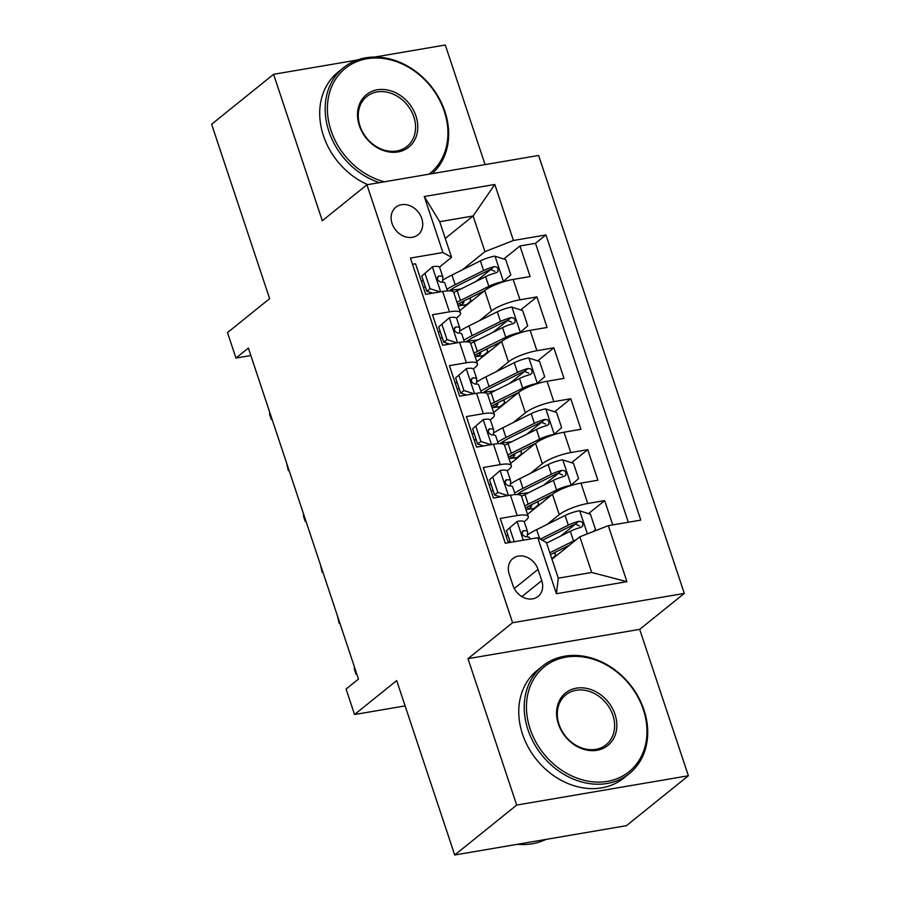 <?xml version="1.0" encoding="UTF-8"?>
<svg xmlns="http://www.w3.org/2000/svg" width="900" height="900" viewBox="0 0 900 900"><rect width="100%" height="100%" fill="white"/><g stroke="black" fill="none" stroke-linecap="round" stroke-linejoin="round"><path stroke-width="1.35" d="M392.074 223.537A17.685 14.456 51.1 0 0 418.016 234.776A17.685 14.456 51.1 0 0 421.774 218.464A17.685 14.456 51.1 0 0 395.82 207.225A17.685 14.456 51.1 0 0 392.074 223.537M485.077 164.599L445.286 45L374.738 57.049M684.304 593.415L538.616 155.464L366.919 184.781L512.606 622.721L684.304 593.415L639.675 629.359L467.978 658.665L516.69 805.072L688.376 775.766L639.675 629.359M688.376 775.766L626.411 825.683L454.714 855L396.686 680.58L354.544 714.533L405.113 705.904M357.221 60.03L273.589 74.317L211.624 124.234L269.64 298.654L227.498 332.595L235.969 358.065L250.841 355.522M516.69 805.072L454.714 855M412.504 264.33L415.564 263.801L425.723 294.356L442.665 291.465L449.438 311.839A22.106 5.288 -18.4 0 1 460.496 312.851A22.106 5.288 -18.4 0 1 458.089 316.654L456.379 318.026M449.438 311.839L432.495 314.73L442.665 345.285L459.596 342.394L466.38 362.767A22.106 5.288 -18.4 0 1 477.439 363.769A22.106 5.288 -18.4 0 1 475.02 367.582L473.321 368.955M466.38 362.767L449.438 365.659L459.608 396.214L476.539 393.311L483.322 413.685A22.106 5.288 -18.4 0 1 494.381 414.697A22.106 5.288 -18.4 0 1 491.963 418.5L490.264 419.873M483.322 413.685L466.38 416.576L476.55 447.131L493.481 444.24L500.254 464.614A22.106 5.288 -18.4 0 1 511.324 465.615A22.106 5.288 -18.4 0 1 508.905 469.429L507.206 470.801M500.254 464.614L483.322 467.505L493.481 498.06L510.424 495.169A22.106 5.288 -18.4 0 1 521.483 496.17L528.255 516.544A22.106 5.288 -18.4 0 1 525.847 520.358L524.149 521.719M612.754 524.903L604.665 500.603L588.488 513.641M575.55 524.059L560.531 536.164M527.535 514.373L552.476 494.28A22.106 5.288 -18.4 0 1 580.961 483.12L597.893 480.229L587.734 449.674L571.545 462.713M558.608 473.141L543.589 485.235M510.593 463.444L535.534 443.351A22.106 5.288 161.6 0 1 564.019 432.202L580.95 429.311L570.791 398.756L554.602 411.784M541.665 422.213L526.646 434.306M493.661 412.526L518.602 392.434A22.106 5.288 161.6 0 1 547.076 381.274L564.019 378.382L553.849 347.827L537.671 360.866M524.722 371.284L509.704 383.389M476.719 361.598L501.66 341.505A22.106 5.288 161.6 0 1 530.134 330.345L547.076 327.454L536.906 296.899L520.729 309.938M507.78 320.366L492.772 332.46M440.089 331.144L438.412 332.505M457.031 382.072L455.355 383.423M473.974 433.001L472.298 434.351M490.916 483.919L489.229 485.28M354.544 714.533L346.084 689.074L358.47 679.084L248.366 348.075L235.969 358.065M541.755 580.613L538.02 569.408A17.134 14.006 51.1 0 0 512.887 558.529A17.134 14.006 51.1 0 0 509.254 574.324L512.977 585.529A17.134 14.006 51.1 0 0 538.11 596.419A17.134 14.006 51.1 0 0 541.755 580.613L521.899 596.599M451.553 257.344L442.912 252.529L410.423 258.075L505.294 543.251L537.773 537.705L546.424 542.52L558.281 578.171L591.694 572.467L579.836 536.816L608.31 525.656L640.789 520.11L545.929 234.934L513.439 240.48L484.965 251.64L473.108 215.989L439.695 221.704L451.553 257.344L439.447 267.097M442.912 252.529L424.271 196.515L494.809 184.466L513.439 240.48M608.31 525.656L626.94 581.681L556.414 593.719L537.773 537.705M479.329 320.749L491.49 310.95A22.106 5.288 -18.4 0 1 519.975 299.801L536.906 296.899M459.776 310.669L484.718 290.588L491.49 310.95M496.271 371.678L508.433 361.879A22.106 5.288 -18.4 0 1 536.906 350.719L553.849 347.827M513.214 422.595L525.375 412.796A22.106 5.288 -18.4 0 1 553.849 401.647L570.791 398.756M530.156 473.524L542.317 463.725A22.106 5.288 -18.4 0 1 570.791 452.565L587.734 449.674M507.859 534.847L506.171 536.197M547.087 524.452L559.26 514.654A22.106 5.288 -18.4 0 1 587.734 503.494L604.665 500.603M628.301 522.248L535.511 243.326L519.964 245.981L503.786 259.02M484.718 290.588A22.106 5.288 161.6 0 1 513.191 279.428L530.134 276.536L519.964 245.981M508.343 542.722L500.265 518.423L517.196 515.531A22.106 5.288 -18.4 0 1 528.255 516.544M423.157 280.226L421.47 281.576M551.981 559.249L579.836 536.816M467.978 658.665L512.606 622.721M273.589 74.317L322.301 220.725L366.919 184.781M445.264 238.421L473.108 215.989L494.809 184.466M462.386 269.831L484.965 251.64M490.849 269.438L475.83 281.543M528.322 509.22L527.546 506.88M511.391 458.303L510.604 455.963M511.324 465.615L504.54 445.252A22.106 5.288 161.6 0 0 493.481 444.24M496.912 403.256A10.226 2.441 161.6 0 1 497.723 403.841A10.226 2.441 161.6 0 1 496.609 405.608L494.438 407.351L493.673 405.034M494.381 414.697L487.609 394.324A22.106 5.288 161.6 0 0 476.539 393.311M479.97 352.327A10.226 2.441 161.6 0 1 480.78 352.924A10.226 2.441 161.6 0 1 479.666 354.679L477.495 356.434L476.73 354.105M477.439 363.769L470.666 343.406A22.106 5.288 161.6 0 0 459.596 342.394M460.564 305.527L459.787 303.188M535.511 243.326L545.929 234.934M460.496 312.851L453.724 292.478A22.106 5.288 161.6 0 0 442.665 291.465M558.281 578.171L556.414 593.719M591.694 572.467L626.94 581.681M424.271 196.515L439.695 221.704M517.264 521.359L506.452 530.64L517.264 521.359A14.647 3.499 -18.4 0 1 524.363 522.067L527.58 531.743A14.647 3.499 161.6 0 0 523.654 530.685L522.754 531.034M509.951 541.159A35.1 8.393 -18.4 0 1 508.196 542.273M509.681 528.041L514.226 541.721M506.452 530.64L510.368 542.385M527.186 536.816L527.614 532.114A14.647 3.499 161.6 0 0 527.58 531.743M522.158 531.9L523.654 530.685C521.168 533.002 521.842 535.05 525.69 536.805A14.647 3.499 -18.4 0 1 529.616 537.863L529.999 539.033M356.974 674.572L356.006 674.111L354.308 669.026L354.397 666.821M593.156 531.596L595.508 529.526L590.423 514.249L579.442 510.75A14.647 3.499 161.6 0 0 565.076 515.498L536.67 529.639A42.277 10.103 161.6 0 0 527.355 534.96M576.202 539.741A14.647 3.499 161.6 0 0 573.536 540.956L549.832 552.769M569.374 545.243L550.462 554.659M553.365 553.207A17.415 4.163 -18.4 0 1 555.368 554.355A17.415 4.163 -18.4 0 1 553.466 557.347L551.801 558.686M542.408 540.281A35.1 8.393 -18.4 0 1 543.825 539.561L572.231 525.42A7.459 1.789 -18.4 0 1 575.314 524.137L579.623 525.949M546.604 543.094L570.319 531.281A14.647 3.499 -18.4 0 1 580.905 527.377L582.649 526.23L582.84 523.294L581.411 521.64L578.88 521.257A14.647 3.499 161.6 0 0 568.294 525.173L540.293 539.111M530.1 728.887A67.433 55.125 51.1 0 0 607.376 781.357A67.433 55.125 51.1 0 0 643.32 709.56A67.433 55.125 51.1 0 0 566.044 657.101A67.433 55.125 51.1 0 0 530.1 728.887M643.972 709.92A69.086 56.475 -128.9 0 1 629.303 773.629A69.086 56.475 -128.9 0 1 527.962 729.731A69.086 56.475 -128.9 0 1 542.621 666.023A69.086 56.475 -128.9 0 1 643.972 709.92M558.405 724.061A33.716 27.562 -128.9 0 1 576.371 688.163A33.716 27.562 -128.9 0 1 615.015 714.398A33.716 27.562 -128.9 0 1 597.038 750.285A33.716 27.562 -128.9 0 1 558.405 724.061M612.877 715.23A32.051 26.201 51.1 0 0 565.852 694.856A32.051 26.201 51.1 0 0 559.046 724.421A32.051 26.201 51.1 0 0 606.071 744.795A32.051 26.201 51.1 0 0 612.877 715.23M545.783 839.452A69.086 56.475 -128.9 0 1 517.489 844.279M629.303 773.629L623.857 778.016A69.086 56.475 -128.9 0 1 522.506 734.119A69.086 56.475 -128.9 0 1 537.165 670.421L542.621 666.023M428.918 174.195A67.433 55.125 51.1 0 0 444.274 111.195A67.433 55.125 51.1 0 0 366.998 58.736A67.433 55.125 51.1 0 0 331.043 130.534A67.433 55.125 51.1 0 0 384.401 181.789M379.361 182.655A69.086 56.475 -128.9 0 1 328.916 131.366A69.086 56.475 -128.9 0 1 343.575 67.657A69.086 56.475 -128.9 0 1 444.926 111.566A69.086 56.475 -128.9 0 1 432.18 173.632M359.359 125.696A33.716 27.562 -128.9 0 1 377.325 89.797A33.716 27.562 -128.9 0 1 415.969 116.032A33.716 27.562 -128.9 0 1 397.991 151.931A33.716 27.562 -128.9 0 1 359.359 125.696M413.831 116.865A32.051 26.201 51.1 0 0 366.806 96.502A32.051 26.201 51.1 0 0 360 126.056A32.051 26.201 51.1 0 0 407.025 146.43A32.051 26.201 51.1 0 0 413.831 116.865M367.661 184.646A69.086 56.475 -128.9 0 1 323.46 135.765A69.086 56.475 -128.9 0 1 338.119 72.056L343.575 67.657M500.321 470.441L489.51 479.711L500.321 470.441A14.647 3.499 -18.4 0 1 507.42 471.15L510.637 480.825A14.647 3.499 161.6 0 0 506.711 479.767L505.811 480.105M493.02 490.241A35.1 8.393 -18.4 0 1 491.254 491.355M492.739 477.113L497.824 492.39L507.859 495.608M489.51 479.711L494.595 494.989L497.824 492.39M500.468 496.868L494.595 494.989M510.244 485.887L510.683 481.196A14.647 3.499 161.6 0 0 510.637 480.825M505.215 480.971L506.711 479.767C504.225 482.085 504.9 484.121 508.748 485.876A14.647 3.499 -18.4 0 1 512.674 486.934L515.216 494.595M340.031 623.644L339.064 623.194L337.455 615.893M483.379 419.512L472.579 428.782L483.379 419.512A14.647 3.499 -18.4 0 1 490.478 420.221L493.695 429.896A14.647 3.499 161.6 0 0 489.78 428.839L488.88 429.188M476.077 439.312A35.1 8.393 -18.4 0 1 474.311 440.426M475.796 426.195L480.881 441.473L490.928 444.679M472.579 428.782L477.652 444.06L480.881 441.473M483.525 445.939L477.652 444.06M493.312 434.97L493.74 430.267A14.647 3.499 161.6 0 0 493.695 429.896M488.272 430.054L489.78 428.839C487.282 431.156 487.957 433.192 491.805 434.947A14.647 3.499 -18.4 0 1 495.731 436.005L498.285 443.678M323.089 572.715L322.121 572.265L320.512 564.975M466.447 368.595L455.636 377.865L466.447 368.595A14.647 3.499 -18.4 0 1 473.535 369.293L476.764 378.979A14.647 3.499 161.6 0 0 472.838 377.921L471.938 378.259M459.135 388.384A35.1 8.393 -18.4 0 1 457.369 389.498M458.854 375.266L463.939 390.544L473.985 393.75M455.636 377.865L460.721 393.142L463.939 390.544M466.582 395.021L460.721 393.142M476.37 384.041L476.798 379.339A14.647 3.499 161.6 0 0 476.764 378.979M471.33 379.125L472.838 377.921C470.34 380.239 471.015 382.275 474.874 384.03A14.647 3.499 -18.4 0 1 478.789 385.088L481.343 392.749M306.146 521.798L305.19 521.336L303.491 516.251L303.57 514.046M449.505 317.666L438.694 326.936L449.505 317.666A14.647 3.499 -18.4 0 1 456.604 318.375L459.821 328.05A14.647 3.499 161.6 0 0 455.895 326.993L454.995 327.33M442.192 337.466A35.1 8.393 -18.4 0 1 440.438 338.58M441.911 324.338L446.996 339.615L457.043 342.832M438.694 326.936L443.779 342.214L446.996 339.615M449.651 344.093L443.779 342.214M459.428 333.113L459.855 328.421A14.647 3.499 161.6 0 0 459.821 328.05M454.399 328.207L455.895 326.993C453.397 329.31 454.084 331.346 457.931 333.101A14.647 3.499 -18.4 0 1 461.846 334.159L464.4 341.82M289.215 470.869L288.248 470.419L286.627 463.118M570.375 485.775L578.565 478.609L573.48 463.331L562.5 459.821A14.647 3.499 161.6 0 0 548.134 464.569L519.727 478.71A42.277 10.103 161.6 0 0 510.424 484.031M518.085 493.796A35.1 8.393 161.6 0 0 526.725 492.919A17.415 4.163 -18.4 0 1 528.716 492.637M570.971 485.28A14.647 3.499 161.6 0 0 556.605 490.039L528.199 504.169A42.277 10.103 161.6 0 0 524.745 505.969M552.431 494.325L532.136 504.416A35.1 8.393 161.6 0 0 525.465 508.14M528.322 509.197L530.483 507.454A10.226 2.441 161.6 0 0 531.608 505.699A10.226 2.441 161.6 0 0 530.798 505.103M536.423 502.29A17.415 4.163 -18.4 0 1 538.425 503.426A17.415 4.163 -18.4 0 1 536.524 506.43L534.049 508.421M535.039 508.32A17.415 4.163 161.6 0 0 531.979 508.702L532.519 510.356M521.528 496.294A42.277 10.103 -18.4 0 1 524.981 494.494L553.387 480.364A14.647 3.499 -18.4 0 1 563.974 476.449L565.706 475.312L565.898 472.365L564.469 470.723L561.938 470.34A14.647 3.499 161.6 0 0 551.351 474.244L522.945 488.385A42.277 10.103 161.6 0 0 514.699 493.009M517.061 494.561A35.1 8.393 -18.4 0 1 526.894 488.632L555.289 474.491A7.459 1.789 -18.4 0 1 558.371 473.209L562.68 475.031M525.904 509.456A35.1 8.393 161.6 0 0 531.979 508.702M553.433 434.846L561.623 427.68L556.538 412.402L545.569 408.904A14.647 3.499 161.6 0 0 531.191 413.651L502.785 427.793A42.277 10.103 161.6 0 0 493.481 433.103M501.154 442.868A35.1 8.393 161.6 0 0 509.782 441.99A17.415 4.163 -18.4 0 1 511.774 441.709M554.029 434.363A14.647 3.499 161.6 0 0 539.663 439.11L511.256 453.251A42.277 10.103 161.6 0 0 507.803 455.051M535.489 443.396L515.205 453.499A35.1 8.393 161.6 0 0 508.522 457.223M511.38 458.28L513.551 456.536A10.226 2.441 161.6 0 0 514.665 454.77A10.226 2.441 161.6 0 0 513.855 454.185M519.48 451.361A17.415 4.163 -18.4 0 1 521.483 452.498A17.415 4.163 -18.4 0 1 519.581 455.501L517.106 457.493M518.108 457.402A17.415 4.163 161.6 0 0 515.036 457.774L515.587 459.428M504.585 445.376A42.277 10.103 -18.4 0 1 508.039 443.576L536.445 429.435A14.647 3.499 -18.4 0 1 547.031 425.52L548.764 424.384L548.966 421.447L547.526 419.794L544.995 419.411A14.647 3.499 161.6 0 0 534.409 423.326L506.002 437.468A42.277 10.103 161.6 0 0 497.756 442.091M500.119 443.644A35.1 8.393 -18.4 0 1 509.951 437.704L538.358 423.574A7.459 1.789 -18.4 0 1 541.429 422.291L545.738 424.103M508.961 458.527A35.1 8.393 161.6 0 0 515.036 457.774M536.49 383.918L544.68 376.762L539.595 361.485L528.626 357.975A14.647 3.499 161.6 0 0 514.249 362.723L485.843 376.864A42.277 10.103 161.6 0 0 476.539 382.185M484.211 391.95A35.1 8.393 161.6 0 0 492.84 391.072A17.415 4.163 -18.4 0 1 494.831 390.791M537.097 383.434A14.647 3.499 161.6 0 0 522.72 388.181L494.314 402.322A42.277 10.103 161.6 0 0 490.86 404.123M518.546 392.468L498.262 402.57A35.1 8.393 161.6 0 0 491.591 406.294M502.537 400.444A17.415 4.163 -18.4 0 1 504.54 401.58A17.415 4.163 -18.4 0 1 502.639 404.572L500.164 406.564M501.165 406.474A17.415 4.163 161.6 0 0 498.094 406.856L498.645 408.51M487.642 394.447A42.277 10.103 -18.4 0 1 491.096 392.647L519.502 378.506A14.647 3.499 -18.4 0 1 530.089 374.603L531.821 373.455L532.024 370.519L530.584 368.865L528.053 368.494A14.647 3.499 161.6 0 0 517.466 372.397L489.071 386.539A42.277 10.103 161.6 0 0 480.814 391.162M483.176 392.715A35.1 8.393 -18.4 0 1 493.009 386.786L521.415 372.645A7.459 1.789 -18.4 0 1 524.486 371.363L528.806 373.185M492.019 407.61A35.1 8.393 161.6 0 0 498.094 406.856M519.548 333L527.738 325.834L522.664 310.556L511.684 307.046A14.647 3.499 161.6 0 0 497.306 311.805L468.911 325.935A42.277 10.103 161.6 0 0 459.596 331.256M467.269 341.021A35.1 8.393 161.6 0 0 475.897 340.144A17.415 4.163 -18.4 0 1 477.9 339.863M520.155 332.516A14.647 3.499 161.6 0 0 505.777 337.264L477.382 351.405A42.277 10.103 161.6 0 0 473.918 353.194M501.604 341.55L481.32 351.652A35.1 8.393 161.6 0 0 474.649 355.376M485.606 349.515A17.415 4.163 -18.4 0 1 487.598 350.651A17.415 4.163 -18.4 0 1 485.696 353.655L483.233 355.646M484.223 355.556A17.415 4.163 161.6 0 0 481.151 355.928L481.702 357.581M470.7 343.519A42.277 10.103 -18.4 0 1 474.154 341.73L502.56 327.589A14.647 3.499 -18.4 0 1 513.146 323.674L514.89 322.537L515.081 319.59L513.641 317.947L511.121 317.565A14.647 3.499 161.6 0 0 500.524 321.48L472.129 335.61A42.277 10.103 161.6 0 0 463.871 340.234M466.234 341.798A35.1 8.393 -18.4 0 1 476.066 335.858L504.473 321.716A7.459 1.789 -18.4 0 1 507.544 320.434L511.864 322.256M475.076 356.681A35.1 8.393 161.6 0 0 481.151 355.928M432.562 266.738L421.751 276.019L432.562 266.738A14.647 3.499 -18.4 0 1 439.661 267.446L442.879 277.121A14.647 3.499 161.6 0 0 438.952 276.064L438.053 276.412M425.25 286.537A35.1 8.393 -18.4 0 1 423.495 287.651M424.98 273.42L430.054 288.697L440.1 291.904M421.751 276.019L426.836 291.296L430.054 288.697M432.709 293.164L426.836 291.296M442.485 282.195L442.912 277.493A14.647 3.499 161.6 0 0 442.879 277.121M437.456 277.279L438.952 276.064C436.466 278.381 437.141 280.429 440.989 282.184A14.647 3.499 -18.4 0 1 444.915 283.23L447.457 290.902M272.273 419.951L271.305 419.49L269.606 414.405L269.696 412.2M502.605 282.071L510.806 274.905L505.721 259.627L494.741 256.129A14.647 3.499 161.6 0 0 480.375 260.876L451.969 275.017A42.277 10.103 161.6 0 0 442.654 280.339M450.326 290.093A35.1 8.393 161.6 0 0 458.966 289.215A17.415 4.163 -18.4 0 1 460.957 288.945M503.213 281.588A14.647 3.499 161.6 0 0 488.835 286.335L460.44 300.476A42.277 10.103 161.6 0 0 456.986 302.276M484.673 290.621L464.377 300.724A35.1 8.393 161.6 0 0 457.706 304.447M460.564 305.505L462.724 303.761A10.226 2.441 161.6 0 0 463.849 301.995A10.226 2.441 161.6 0 0 463.027 301.41M468.664 298.586A17.415 4.163 -18.4 0 1 470.666 299.734A17.415 4.163 -18.4 0 1 468.765 302.726L466.29 304.718M467.28 304.627A17.415 4.163 161.6 0 0 464.209 305.01L464.76 306.652M453.769 292.601A42.277 10.103 -18.4 0 1 457.223 290.801L485.618 276.66A14.647 3.499 -18.4 0 1 496.204 272.756L497.947 271.609L498.139 268.673L496.71 267.019L494.179 266.636A14.647 3.499 161.6 0 0 483.593 270.551L455.186 284.692A42.277 10.103 161.6 0 0 446.929 289.316M449.291 290.869A35.1 8.393 -18.4 0 1 459.124 284.94L487.53 270.799A7.459 1.789 -18.4 0 1 490.613 269.516L494.921 271.327M458.145 305.764A35.1 8.393 161.6 0 0 464.209 305.01M501.66 341.505L508.433 361.879M518.602 392.434L525.375 412.796M535.534 443.351L542.317 463.725M552.476 494.28L559.26 514.654M580.961 483.12L587.734 503.494M513.191 279.428L519.975 299.801M530.134 330.345L536.906 350.719M547.076 381.274L553.849 401.647M564.019 432.202L570.791 452.565M510.424 495.169L517.196 515.531M514.271 588.544L538.02 569.408M517.072 521.528L523.283 540.18M587.374 533.858L579.724 510.829M539.707 538.785L536.67 529.639M568.294 525.173L565.076 515.498M573.536 540.956L570.319 531.281M575.314 524.137L578.88 521.257M500.13 470.61L508.421 495.506M483.199 419.681L491.479 444.589M466.256 368.752L474.536 393.66M449.314 317.835L457.594 342.731M571.163 485.123L562.781 459.911M530.483 507.454L529.864 505.586M526.725 492.919L526.928 493.526M522.945 488.385L519.727 478.71M528.199 504.169L524.981 494.494M551.351 474.244L548.134 464.569M556.605 490.039L553.387 480.364M558.371 473.209L561.938 470.34M554.22 434.194L545.839 408.983M513.551 456.536L512.933 454.669M509.782 441.99L509.985 442.609M506.002 437.468L502.785 427.793M511.256 453.251L508.039 443.576M534.409 423.326L531.191 413.651M539.663 439.11L536.445 429.435M541.429 422.291L544.995 419.411M537.289 383.265L528.896 358.065M496.609 405.608L495.99 403.74M492.84 391.072L493.043 391.68M489.071 386.539L485.843 376.864M494.314 402.322L491.096 392.647M517.466 372.397L514.249 362.723M522.72 388.181L519.502 378.506M524.486 371.363L528.053 368.494M520.346 332.348L511.954 307.136M479.666 354.679L479.048 352.822M475.897 340.144L476.111 340.751M472.129 335.61L468.911 325.935M477.382 351.405L474.154 341.73M500.524 321.48L497.306 311.805M505.777 337.264L502.56 327.589M507.544 320.434L511.121 317.565M432.371 266.906L440.662 291.814M503.404 281.419L495.022 256.207M462.724 303.761L462.105 301.894M458.966 289.215L459.169 289.834M455.186 284.692L451.969 275.017M460.44 300.476L457.223 290.801M483.593 270.551L480.375 260.876M488.835 286.335L485.618 276.66M490.613 269.516L494.179 266.636M555.368 554.355L554.76 552.521M538.425 503.426L537.817 501.593M521.483 452.498L520.875 450.675M504.54 401.58L503.933 399.746M487.598 350.651L486.99 348.817M470.666 299.734L470.059 297.9"/></g></svg>
